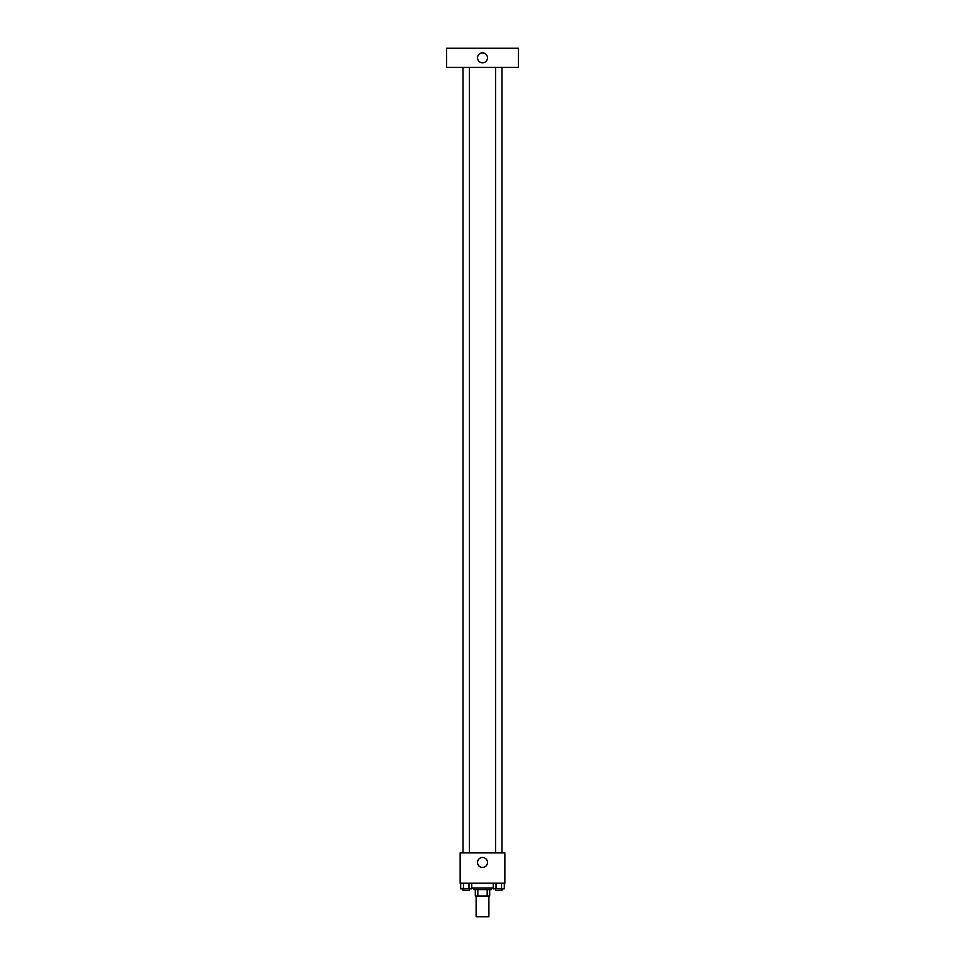 <?xml version="1.0" encoding="UTF-8"?>
<svg xmlns="http://www.w3.org/2000/svg" width="965" height="965" viewBox="0 0 965 965"><rect width="100%" height="100%" fill="white"/><g stroke="black" fill="none" stroke-linecap="round" stroke-linejoin="round"><path stroke-width="1.45" d="M476.119 895.99L476.119 916.75L488.881 916.75L488.881 895.99M487.18 889.609L487.18 895.99L475.311 895.99L475.311 889.609M487.18 895.99L489.689 895.99L489.689 889.609L489.689 895.99M491.281 888.017L491.281 889.609L473.719 889.609L473.719 888.017M477.82 889.609L477.82 895.99M471.74 888.017L493.26 888.017M504.852 883.228L460.148 883.228L460.148 852.891L504.852 852.891L504.852 883.228M487.494 862.469A4.994 4.994 0 0 1 480.003 866.787A4.994 4.994 0 0 1 480.003 858.15A4.994 4.994 0 0 1 487.494 862.469M495.588 852.891L495.588 67.405M469.412 67.405L469.412 852.891M518.422 67.405L446.578 67.405L446.578 48.25L518.422 48.25L518.422 67.405M482.5 52.846A4.994 4.994 0 0 1 486.818 60.325A4.994 4.994 0 0 1 478.182 60.325A4.994 4.994 0 0 1 482.5 52.846M504.309 883.228L504.309 888.813L493.26 888.813L493.26 883.228M501.547 883.228L501.547 888.813M496.022 883.228L496.022 888.813M501.981 888.813L501.981 890.405L495.588 890.405L495.588 888.813M471.74 883.228L471.74 888.813L460.691 888.813L460.691 883.228M468.978 883.228L468.978 888.813M463.453 883.228L463.453 888.813M469.412 888.813L469.412 890.405L463.019 890.405L463.019 888.813M501.981 852.891L501.981 67.405M463.019 67.405L463.019 852.891"/></g></svg>

